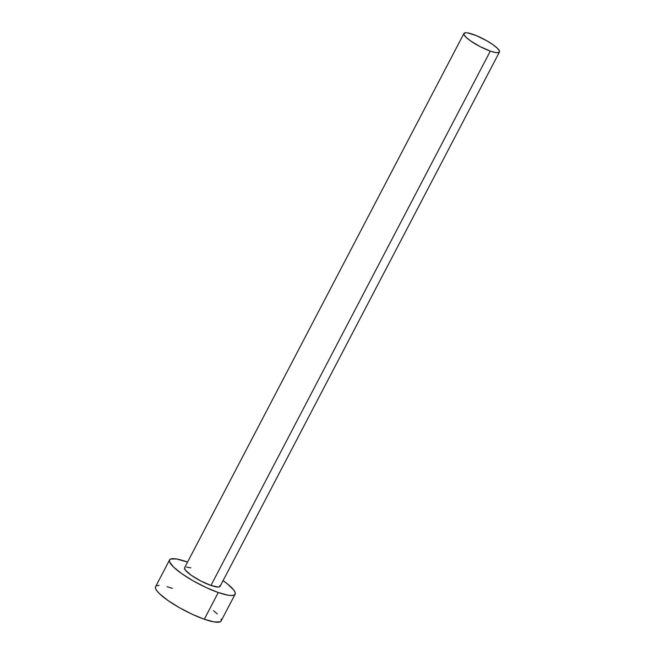 <?xml version="1.0" encoding="UTF-8"?>
<svg xmlns="http://www.w3.org/2000/svg" width="655" height="655" viewBox="0 0 655 655"><rect width="100%" height="100%" fill="white"/><g stroke="black" fill="none" stroke-linecap="round" stroke-linejoin="round"><path stroke-width="0.98" d="M463.936 33.454L184.579 567.811A20.035 4.167 27.6 0 0 192.439 576.089A20.035 4.167 27.6 0 0 210.967 585.447L490.317 51.098A20.035 4.167 -152.4 0 1 471.788 41.732A20.035 4.167 -152.4 0 1 463.936 33.454A20.035 4.167 -152.4 0 1 473.057 34.379A20.035 4.167 -152.4 0 1 491.586 43.738A20.035 4.167 -152.4 0 1 499.446 52.023A20.035 4.167 -152.4 0 1 490.317 51.098L210.967 585.447L200.823 581.001L191.195 575.237L185.316 570.096L184.538 567.901M169.555 559.959L155.587 586.675A36.983 7.688 27.6 0 0 170.095 601.961A36.983 7.688 27.6 0 0 204.303 619.237L218.271 592.521A36.983 7.688 -152.4 0 1 184.063 575.237A36.983 7.688 -152.4 0 1 169.555 559.959A36.983 7.688 -152.4 0 1 186.405 561.663A36.983 7.688 -152.4 0 1 187.576 562.08L176.572 558.969L170.66 559.042L169.481 560.123L169.571 561.859L173.469 566.993L181.762 573.665L193.192 580.862L206.006 587.478L218.271 592.521L204.303 619.237A36.983 7.688 27.6 0 0 221.144 620.948L235.112 594.224A36.983 7.688 -152.4 0 1 218.271 592.521L228.104 595.215L231.616 595.534L234.015 595.141L235.186 594.06L235.104 592.325L233.753 590.008L227.539 583.99L222.905 580.518M223.085 580.649A36.983 7.688 -152.4 0 1 235.112 594.224M220.08 585.349L219.49 586.872L218.197 587.077L210.967 585.447A20.035 4.167 27.6 0 0 220.088 586.372L499.446 52.023M186.47 567.107L190.818 567.828M172.437 588.378L167.107 586.708M159.083 585.374L156.692 585.758M155.513 586.839L155.603 588.575L156.946 590.892L159.501 593.708L167.795 600.381L179.224 607.578L192.038 614.202L204.303 619.237L214.136 621.931L220.047 621.865L221.218 620.776L221.136 619.049M217.231 613.907L213.571 610.706M490.317 51.098L495.647 52.556L497.554 52.728L499.487 51.933L499.438 50.992L497.325 48.208L492.83 44.597L486.64 40.7L476.275 35.607L467.735 32.922L465.828 32.75L463.896 33.544L463.945 34.486L466.057 37.27L470.544 40.88L480.18 46.644L490.317 51.098"/></g></svg>
